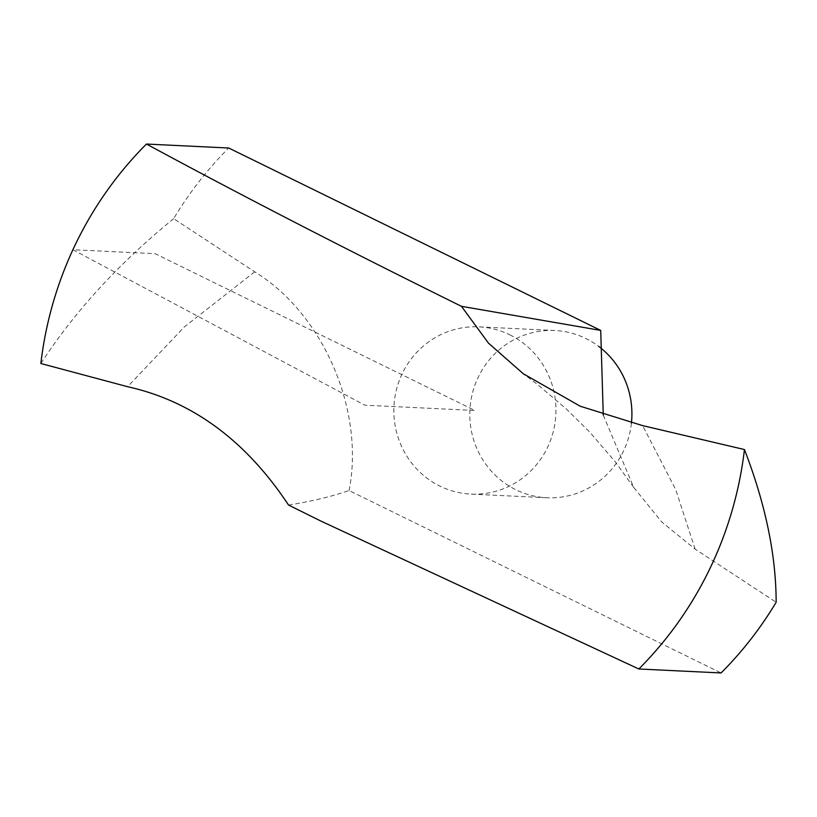 <?xml version="1.0" encoding="UTF-8"?>
<svg xmlns="http://www.w3.org/2000/svg" width="817" height="817" viewBox="0 0 817 817"><rect width="100%" height="100%" fill="white"/><g stroke="black" fill="none" stroke-linecap="round" stroke-linejoin="round"><path stroke-width="0.61" stroke-dasharray="4.08 3.06" d="M509.849 334.837A83.712 81.046 92.8 0 1 553.487 430.753A83.712 81.046 92.8 0 1 470.878 494.101A83.712 81.046 92.8 0 1 393.947 406.58A83.712 81.046 92.8 0 1 478.925 326.861A83.712 81.046 92.8 0 1 509.849 334.837M603.263 415.138L633.726 487.453L661.841 522.073L695.114 549.126L776.15 602.272M288.524 505.029C311.267 501.424 331.457 496.593 349.084 490.537L721.084 672.953M349.084 490.537C364.852 411.022 323.644 313.912 254.69 271.826L173.653 218.68A366.016 354.364 92.8 0 1 228.719 148.01M173.653 218.68C118.904 263.278 74.633 311.553 40.85 363.504M631.408 423.196A83.712 81.046 92.8 0 1 546.839 497.747A83.712 81.046 92.8 0 1 469.898 410.236A83.712 81.046 92.8 0 1 554.876 330.507A83.712 81.046 92.8 0 1 585.809 338.493A83.712 81.046 92.8 0 1 598.728 346.418M72.897 249.736L364.862 405.191L474.902 410.481L155.148 253.689L72.897 249.736M695.114 549.126L675.73 489.638L642.632 425.616M254.69 271.826L184.285 326.994L127.595 386.707M633.726 487.453L615.375 461.942L589.843 432.213L566.569 409.215L538.26 385.103L524.923 374.911M554.876 330.507L478.925 326.861M546.839 497.747L470.878 494.101"/><path stroke-width="1.23" d="M638.833 668.99L721.084 672.953A366.016 354.364 92.8 0 0 776.15 602.272C776.079 555.039 765.509 504.13 744.45 449.544A366.016 354.364 92.8 0 1 638.833 668.99L321.224 521.226L288.524 505.029C245.784 440.496 192.138 401.055 127.595 386.707L40.85 363.504A366.016 354.364 92.8 0 1 146.457 144.047C242.2 195.814 347.194 249.91 461.452 306.314L600.72 330.415L228.719 148.01L146.457 144.047M744.45 449.544L642.632 425.616L580.213 406.223L523.36 373.788L488.464 343.14L461.452 306.314M600.72 330.415L603.263 415.138M598.728 346.418A83.712 81.046 92.8 0 1 631.408 423.196M524.923 374.911L523.37 373.777"/></g></svg>
